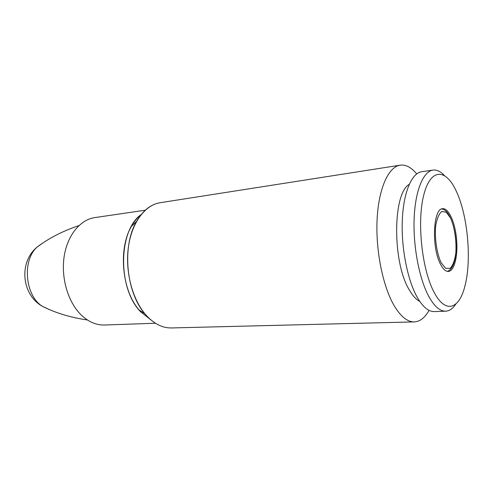 <?xml version="1.0" encoding="UTF-8"?>
<svg xmlns="http://www.w3.org/2000/svg" width="493" height="493" viewBox="0 0 493 493"><rect width="100%" height="100%" fill="white"/><g stroke="black" fill="none" stroke-linecap="round" stroke-linejoin="round"><path stroke-width="0.74" d="M416.708 173.9C411.31 167.349 405.77 164.446 400.088 165.186C388.41 166.874 378.513 188.572 377.077 219.958C375.604 251.294 383.147 287.561 394.64 306.473C401.068 316.851 407.6 321.997 414.237 321.904C419.956 321.615 424.886 317.763 429.027 310.356M145.256 210.215L94.816 217.592C80.285 219.631 67.381 235.229 64.145 256.545C60.885 277.836 67.997 301.981 80.926 314.713C88.296 321.812 96.16 325.244 104.516 325.016L155.461 323.242M409.202 184.376C392.601 193.515 392.274 262.726 409.412 290.106C412.727 295.849 416.178 299.608 419.771 301.389M444.329 175.428C440.557 171.404 436.767 169.629 432.953 170.103L421.681 171.73C411.741 173.018 403.434 192.27 402.3 220.155C401.136 247.997 407.563 280.369 417.337 297.47C422.914 307.034 428.571 311.742 434.308 311.594L445.69 311.182C449.524 310.966 452.938 308.544 455.926 303.904M432.953 170.103C423.24 171.354 415.161 190.736 414.126 218.867C413.066 246.956 419.451 279.642 429.058 296.915C434.536 306.572 440.083 311.323 445.69 311.182M434.456 292.934C445.617 313.905 459.112 309.068 464.751 286.673C471.949 260.711 467.826 215.053 456.099 190.797C445.678 168.144 430.272 168.021 423.61 195.616C416.764 222.898 422.174 270.947 434.456 292.934M440.65 264.507C443.152 269.24 445.727 271.551 448.371 271.446C454.41 271.082 458.12 255.682 456.573 239.087C455.125 222.479 448.71 207.991 442.708 208.718C433.045 208.151 431.344 247.973 440.65 264.507M49.362 309.561L42.386 306.313C25.1 295.8 21.914 260.575 37.037 247.129L43.322 242.679M140.049 215.484C136.801 218.319 133.942 221.93 131.458 226.33L136.499 221.523C121.863 245.995 126.035 292.232 144.819 313.684L146.803 315.958L144.819 313.684L138.995 309.857C121.857 290.315 118.098 248.626 131.458 226.33C134.244 221.406 137.498 217.462 141.22 214.51C118.117 230.354 117.507 289.046 140.801 311.927L138.995 309.857L140.813 311.927L150.722 319.741M146.803 315.958C154.574 324.104 162.77 328.098 171.385 327.95C162.752 328.091 154.562 324.092 146.815 315.964C132.987 301.155 125.099 272.888 128.272 248.01C131.415 223.095 144.868 205.033 160.083 202.728L400.088 165.186M441.062 262.609C436.81 253.353 434.623 238.871 435.615 226.373C436.841 218.861 438.881 213.9 441.728 211.485L446.301 212.218L450.707 218.344C454.657 227.587 456.641 241.095 455.822 253.026C454.768 260.359 452.888 265.456 450.189 268.328L445.647 268.328L441.062 262.609M136.499 221.523C142.896 210.548 150.753 204.287 160.083 202.728M171.385 327.95L414.237 321.904M37.104 247.067C18.635 262.331 21.513 294.561 42.386 306.313C55.647 313 70.653 317.554 87.409 319.975M37.043 247.122C48.893 238.168 62.839 231.001 78.892 225.615M447.293 271.366C450.892 270.09 453.455 265.967 454.996 258.991C459.014 240.214 451.779 209.587 441.66 208.989"/></g></svg>
